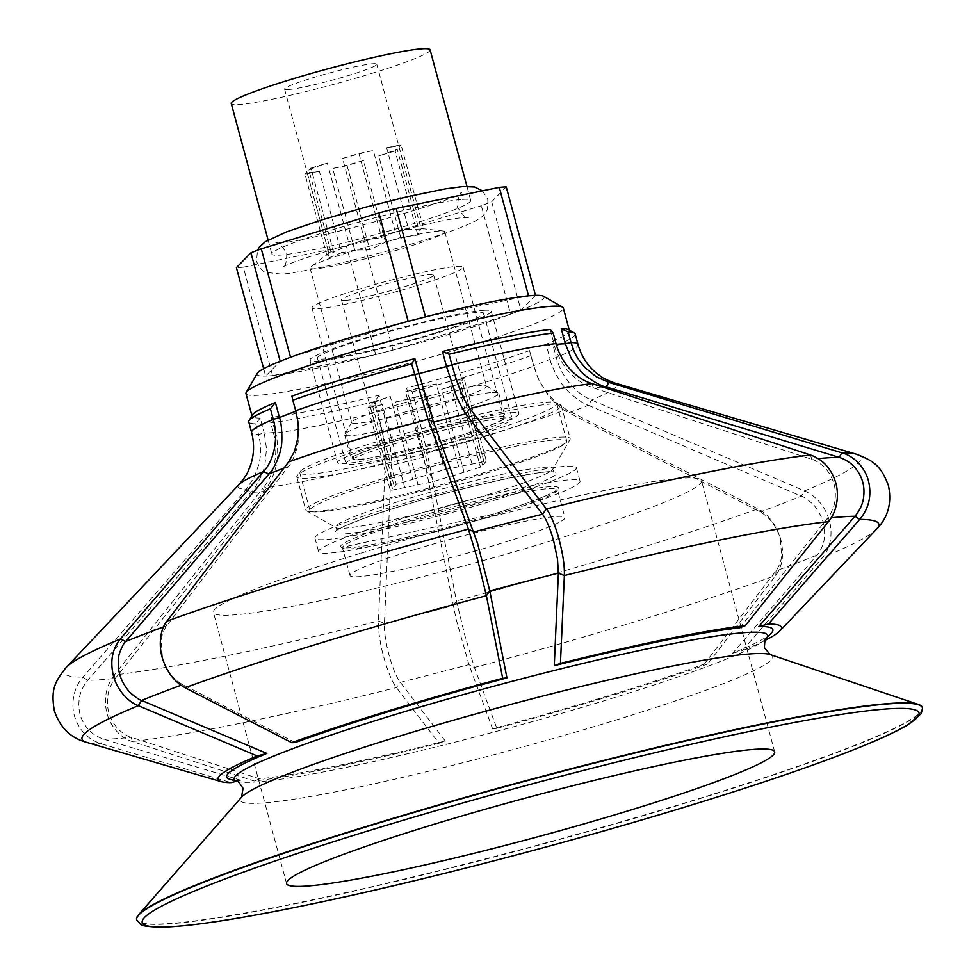 <?xml version="1.0" encoding="UTF-8"?>
<svg xmlns="http://www.w3.org/2000/svg" width="976" height="976" viewBox="0 0 976 976"><rect width="100%" height="100%" fill="white"/><g stroke="black" fill="none" stroke-linecap="round" stroke-linejoin="round"><path stroke-width="0.73" stroke-dasharray="4.88 3.66" d="M412.665 479.399A47.739 3.831 -15.1 0 1 427.915 474.739L444.3 469.737L458.659 466.796A47.739 3.831 -15.1 0 1 472.03 464.076L486.39 461.136L484.364 463.21A47.739 3.831 -15.1 0 1 484.462 463.368A47.739 3.831 -15.1 0 1 482.473 465.137L480.448 467.199L464.064 472.201A47.739 3.831 -15.1 0 1 448.814 476.861L432.429 481.863L418.07 484.804A47.739 3.831 -15.1 0 1 404.711 487.524L382.36 404.686A47.739 3.831 -15.1 0 1 373.735 405.87A47.739 3.831 -15.1 0 1 370.026 405.552L392.376 488.39A47.739 3.831 -15.1 0 1 392.279 488.232A47.739 3.831 -15.1 0 1 394.255 486.463L396.28 484.401L412.665 479.399L390.315 396.549A47.739 3.831 -15.1 0 0 371.905 403.625L394.255 486.463M458.659 466.796L436.309 383.958A47.739 3.831 -15.1 0 0 405.565 391.901L427.915 474.739M484.364 463.21L462.014 380.359A47.739 3.831 -15.1 0 0 458.293 380.054A47.739 3.831 -15.1 0 0 449.668 381.226L472.03 464.076M345.284 300.437A47.739 3.831 -15.1 0 1 341.478 299.961A47.739 3.831 -15.1 0 1 377.688 286.297A47.739 3.831 -15.1 0 1 429.843 274.61A47.739 3.831 -15.1 0 1 433.649 275.086A47.739 3.831 -15.1 0 1 397.439 288.75A47.739 3.831 -15.1 0 1 345.284 300.437M546.035 402.173A133.041 10.675 -15.1 0 1 556.649 403.491A133.041 10.675 -15.1 0 1 455.719 441.567A133.041 10.675 -15.1 0 1 310.38 474.129A133.041 10.675 -15.1 0 1 299.766 472.799A133.041 10.675 -15.1 0 1 400.697 434.723A133.041 10.675 -15.1 0 1 546.035 402.173M556.186 439.822A133.041 10.675 -15.1 0 1 566.812 441.14A133.041 10.675 -15.1 0 1 465.881 479.228A133.041 10.675 -15.1 0 1 320.543 511.778A133.041 10.675 -15.1 0 1 309.929 510.46A133.041 10.675 -15.1 0 1 410.847 472.372A133.041 10.675 -15.1 0 1 556.186 439.822M456.878 266.363A78.251 6.283 -15.1 0 1 463.124 267.131A78.251 6.283 -15.1 0 1 403.747 289.543A78.251 6.283 -15.1 0 1 318.261 308.684A78.251 6.283 -15.1 0 1 312.015 307.904A78.251 6.283 -15.1 0 1 371.38 285.504A78.251 6.283 -15.1 0 1 456.878 266.363M497.516 416.984A78.251 6.283 -15.1 0 1 503.762 417.765A78.251 6.283 -15.1 0 1 444.397 440.164A78.251 6.283 -15.1 0 1 358.9 459.306A78.251 6.283 -15.1 0 1 352.653 458.537A78.251 6.283 -15.1 0 1 412.018 436.126A78.251 6.283 -15.1 0 1 497.516 416.984M464.064 472.201L441.713 389.363A47.739 3.831 -15.1 0 0 460.123 382.287L482.473 465.137M418.07 484.804L395.719 401.953A47.739 3.831 -15.1 0 0 426.463 394.023L448.814 476.861M404.711 487.524L390.351 490.464L392.376 488.39M426.463 394.023L410.079 399.025L432.429 481.863M410.079 399.025L395.719 401.953M460.123 382.287L458.098 384.361L480.448 467.199M458.098 384.361L441.713 389.363M449.668 381.226L464.039 378.298L486.39 461.136M464.039 378.298L462.014 380.359M405.565 391.901L421.949 386.899L444.3 469.737M421.949 386.899L436.309 383.958M371.905 403.625L373.93 401.551L396.28 484.401M373.93 401.551L390.315 396.549M382.36 404.686L368.001 407.626L390.351 490.464M368.001 407.626L370.026 405.552M349.335 244.659A47.739 3.831 -15.1 0 1 364.585 240.011L381.665 237.583L395.329 232.068A47.739 3.831 -15.1 0 1 408.688 229.336L423.743 228.994L421.022 228.482A47.739 3.831 -15.1 0 1 421.12 228.64A47.739 3.831 -15.1 0 1 419.143 230.409L417.813 235.057L400.733 237.473A47.739 3.831 -15.1 0 1 385.483 242.133L369.794 249.722L354.739 250.063A47.739 3.831 -15.1 0 1 341.38 252.796L319.359 171.227A47.739 3.831 -15.1 0 1 310.746 172.398A47.739 3.831 -15.1 0 1 307.025 172.081L329.034 253.662A47.739 3.831 -15.1 0 1 328.949 253.504A47.739 3.831 -15.1 0 1 329.632 252.552A47.739 3.831 -15.1 0 1 330.925 251.735L333.646 252.247L349.335 244.659L327.326 163.09A47.739 3.831 -15.1 0 0 308.916 170.166L330.925 251.735M395.329 232.068L373.32 150.499A47.739 3.831 -15.1 0 0 342.564 158.429L364.585 240.011M443.238 230.983A69.808 5.6 -15.1 0 1 444.8 231.678A69.808 5.6 -15.1 0 1 391.84 251.662A69.808 5.6 -15.1 0 1 315.577 268.742A69.808 5.6 -15.1 0 1 310.014 268.046A69.808 5.6 -15.1 0 1 311.015 266.655A69.808 5.6 -15.1 0 1 369.465 246.233A69.808 5.6 -15.1 0 1 439.224 230.995A69.808 5.6 -15.1 0 1 443.238 230.983L421.022 228.482L399.013 146.9A47.739 3.831 -15.1 0 0 395.304 146.583A47.739 3.831 -15.1 0 0 386.679 147.766L408.688 229.336M288.396 89.56A47.739 3.831 -15.1 0 1 284.577 89.084A47.739 3.831 -15.1 0 1 320.799 75.42A47.739 3.831 -15.1 0 1 372.942 63.745A47.739 3.831 -15.1 0 1 376.76 64.221A47.739 3.831 -15.1 0 1 340.539 77.885A47.739 3.831 -15.1 0 1 288.396 89.56M341.38 252.796L327.716 258.311L329.034 253.662M535.482 295.338L520.952 310.197L491.684 201.751A148.694 11.932 -15.1 0 1 481.339 205.729L510.594 314.174L392.974 350.091A148.694 11.932 -15.1 0 1 375.687 354.556L272.597 375.614L243.341 267.168A148.694 11.932 -15.1 0 1 239.62 267.485A148.694 11.932 -15.1 0 1 236.399 267.656M272.597 375.614A148.694 11.932 -15.1 0 1 268.888 375.931A148.694 11.932 -15.1 0 1 265.655 376.102L280.197 361.242M263.654 368.684L265.655 376.102M483.742 310.331A93.903 7.54 -15.1 0 1 491.233 311.259A93.903 7.54 -15.1 0 1 419.997 338.135A93.903 7.54 -15.1 0 1 317.407 361.12A93.903 7.54 -15.1 0 1 309.904 360.181A93.903 7.54 -15.1 0 1 381.152 333.304A93.903 7.54 -15.1 0 1 483.742 310.331M511.375 412.75A93.903 7.54 -15.1 0 1 518.878 413.678A93.903 7.54 -15.1 0 1 447.63 440.566A93.903 7.54 -15.1 0 1 345.04 463.539A93.903 7.54 -15.1 0 1 337.537 462.612A93.903 7.54 -15.1 0 1 408.785 435.723A93.903 7.54 -15.1 0 1 511.375 412.75M430.099 49.825A102.98 8.259 -15.1 0 1 351.97 79.3A102.98 8.259 -15.1 0 1 239.462 104.505A102.98 8.259 -15.1 0 1 231.239 103.48M462.514 199.421A102.98 8.259 -15.1 0 1 470.737 200.446A102.98 8.259 -15.1 0 1 392.608 229.921A102.98 8.259 -15.1 0 1 280.1 255.126A102.98 8.259 -15.1 0 1 271.877 254.102A102.98 8.259 -15.1 0 1 350.006 224.626A102.98 8.259 -15.1 0 1 462.514 199.421M357.277 423.279A69.808 5.6 -15.1 0 1 351.714 422.596A69.808 5.6 -15.1 0 1 351.811 422.096A69.808 5.6 -15.1 0 1 407.334 401.856A69.808 5.6 -15.1 0 1 480.924 385.532A69.808 5.6 -15.1 0 1 486.158 385.849A69.808 5.6 -15.1 0 1 486.499 386.215A69.808 5.6 -15.1 0 1 433.539 406.199A69.808 5.6 -15.1 0 1 357.277 423.279M492.404 392.462A79.825 6.405 -15.1 0 1 498.382 392.816A79.825 6.405 -15.1 0 1 498.773 393.255A79.825 6.405 -15.1 0 1 438.212 416.105A79.825 6.405 -15.1 0 1 351.006 435.638A79.825 6.405 -15.1 0 1 344.638 434.845A79.825 6.405 -15.1 0 1 344.76 434.271A79.825 6.405 -15.1 0 1 408.236 411.128A79.825 6.405 -15.1 0 1 492.404 392.462M357.509 459.733A79.825 6.405 -15.1 0 1 351.14 458.94A79.825 6.405 -15.1 0 1 411.701 436.089A79.825 6.405 -15.1 0 1 498.907 416.557A79.825 6.405 -15.1 0 1 505.275 417.35A79.825 6.405 -15.1 0 1 444.714 440.2A79.825 6.405 -15.1 0 1 357.509 459.733M400.733 237.473L378.725 155.904A47.739 3.831 -15.1 0 0 397.134 148.828L419.143 230.409M354.739 250.063L332.731 168.494A47.739 3.831 -15.1 0 0 363.475 160.552L385.483 242.133M520.952 310.197A148.694 11.932 -15.1 0 1 510.594 314.174M425.463 316.883L528.541 295.826M290.543 357.265L408.163 321.348M392.974 350.091L363.719 241.645A148.694 11.932 -15.1 0 1 346.419 246.111L375.687 354.556M363.719 241.645L481.339 205.729M243.341 267.168L346.419 246.111M491.684 201.751L506.227 186.892M363.475 160.552L347.09 165.554L369.794 249.722M347.09 165.554L332.731 168.494M397.134 148.828L395.109 150.902L417.813 235.057M395.109 150.902L378.725 155.904M386.679 147.766L401.038 144.826L423.743 228.994M401.038 144.826L399.013 146.9M342.564 158.429L358.961 153.427L381.665 237.583M358.961 153.427L373.32 150.499M308.916 170.166L310.941 168.092L333.646 252.247M310.941 168.092L327.326 163.09M319.359 171.227L305 174.155L327.716 258.311M305 174.155L307.025 172.081M414.629 549.598A111.276 8.93 164.9 0 0 350.03 575.584A111.276 8.93 164.9 0 0 500.31 543.595A111.276 8.93 164.9 0 0 564.909 517.609A111.276 8.93 164.9 0 0 414.629 549.598M245.976 393.596A164.334 13.188 164.9 0 0 467.894 346.358A164.334 13.188 164.9 0 0 563.298 307.977M550.196 329.485L554.258 344.552A164.334 13.188 -15.1 0 1 556.235 344.345M568.605 329.681A164.334 13.188 -15.1 0 1 569.398 330.571A164.334 13.188 -15.1 0 1 568.41 332.67A164.334 13.188 -15.1 0 1 546.06 344.247L550.122 359.314A164.334 13.188 -15.1 0 1 533.604 365.658L529.541 350.591A164.334 13.188 -15.1 0 1 473.994 368.952A164.334 13.188 -15.1 0 1 406.602 388.131L410.664 403.198A164.334 13.188 -15.1 0 1 383.068 410.323L379.005 395.256A164.334 13.188 -15.1 0 1 316.322 409.652A164.334 13.188 -15.1 0 1 271.267 417.264L275.33 432.331A164.334 13.188 -15.1 0 1 264.264 433.1L260.202 418.033A164.334 13.188 -15.1 0 1 252.064 416.191A164.334 13.188 -15.1 0 1 252.308 415.02M295.203 742.553L182.719 684.64C177.522 681.626 173.386 678.003 170.324 673.782C166.53 668.401 163.907 662.972 162.419 657.519L161.199 639.988C161.943 634.693 163.797 629.935 166.774 625.738L288.359 466.54C292.458 463.149 298.229 446.13 298.168 441.555L298.632 426.549L295.996 411.225L291.934 396.158M236.595 781.239L240.694 780.19A282.869 22.692 -15.1 0 1 229.763 779.238M240.694 780.19L103.7 739.21C97.393 736.953 92.439 733.903 88.828 730.048C84.461 725.058 81.545 719.849 80.093 714.395C78.592 708.942 78.47 702.891 79.69 696.254C81.057 690.544 83.729 685.237 87.73 680.309L251.003 492.331C256.273 488.098 264.752 469.236 264.972 464.466L266.509 448.704L264.264 433.1L258.567 434.369C260.921 446.386 261.702 448.667 259.226 463.38L254.321 477.142L246.294 489.171L83.009 677.149C74.249 686.47 70.65 702.635 74.359 715.664C78.678 729.902 87.584 739.259 101.065 743.736L231.092 782.63M379.005 395.256L374.833 401.514L377.675 412.067C380.616 423.962 381.36 426.256 383.617 440.054C385.654 455.548 385.069 454.218 385.252 463.039L378.468 621.004C377.932 628.739 380.03 643.831 383.702 656.848C387.631 671.171 391.876 681.419 396.439 687.604L439.078 743.261L445.251 740.955A282.869 22.692 -15.1 0 1 259.677 778.86L131.235 737.283C128.417 737.405 117.913 729.682 117.327 728.157C113.094 723.082 110.251 717.86 108.8 712.492C107.311 707.112 107.079 701.073 108.08 694.351C107.799 692.875 112.643 680.113 115.266 678.381L264.008 491.428C269.669 485.609 275.574 470.566 276.513 463.771C278.294 459.318 278.014 437.809 275.33 432.331L273.573 433.32L270.73 422.779L271.267 417.264M445.251 740.955L400.343 682.309C392.267 672.11 383.605 639.512 384.434 623.396L391.254 465.43C391.754 462.124 390.388 445.141 389.485 440.579L383.068 410.323L377.675 412.067A169.031 13.566 -15.1 0 1 273.573 433.32C278.648 451.473 274.878 474.043 263.081 488L264.008 491.428A193.931 15.555 -15.1 0 1 251.003 492.331L246.294 489.171A196.408 15.762 -15.1 0 1 239.01 484.56M529.541 350.591L533.896 366.134C537.666 377.797 538.252 380.115 546.487 392.145L555.844 402.332L566.531 409.664L757.888 508.825C767.795 513.474 777.262 526.381 780.751 539.447C784.24 553.904 782.581 565.909 775.786 575.45L707.734 663.948L704.306 664.083A282.869 22.692 -15.1 0 1 608.646 695.693A282.869 22.692 -15.1 0 1 492.575 728.743L468.944 664.595L456.182 619.431L423.682 457.061L410.664 403.198L415.093 402.405L412.25 391.864L406.602 388.131M922.442 707.868A406.931 32.647 -15.1 0 1 686.14 802.54A406.931 32.647 -15.1 0 1 136.725 919.868M397.22 520.123A135.383 10.858 -15.1 0 1 580.049 481.205A135.383 10.858 -15.1 0 1 501.457 512.815A135.383 10.858 -15.1 0 1 318.627 551.733A135.383 10.858 -15.1 0 1 397.22 520.123M497.797 499.261A135.383 10.858 -15.1 0 1 314.967 538.179A135.383 10.858 -15.1 0 1 393.56 506.556A135.383 10.858 -15.1 0 1 576.389 467.65A135.383 10.858 -15.1 0 1 497.797 499.261M385.239 477.984A136.945 10.992 -15.1 0 1 570.179 438.614A136.945 10.992 -15.1 0 1 569.984 439.59A136.945 10.992 -15.1 0 1 490.684 470.603A136.945 10.992 -15.1 0 1 306.403 510.704A136.945 10.992 -15.1 0 1 305.744 509.972A136.945 10.992 -15.1 0 1 385.239 477.984M481.741 437.468A136.945 10.992 -15.1 0 1 296.802 476.837A136.945 10.992 -15.1 0 1 376.297 444.849A136.945 10.992 -15.1 0 1 561.237 405.479A136.945 10.992 -15.1 0 1 481.741 437.468M462.16 438.834A86.083 6.905 -15.1 0 1 345.907 463.588A86.083 6.905 -15.1 0 1 395.878 443.482A86.083 6.905 -15.1 0 1 512.132 418.728A86.083 6.905 -15.1 0 1 462.16 438.834M433.71 333.402A86.083 6.905 -15.1 0 1 317.456 358.143A86.083 6.905 -15.1 0 1 367.427 338.038A86.083 6.905 -15.1 0 1 483.681 313.296A86.083 6.905 -15.1 0 1 433.71 333.402M543.412 296.192A148.694 11.932 -15.1 0 1 457.805 331.718A148.694 11.932 -15.1 0 1 257.237 373.405M764.879 640.5A291.812 23.412 -15.1 0 1 742.333 650.663L822.475 557.516C830.259 549.122 833.101 534.031 829.405 520.757C825.171 506.532 816.9 496.577 804.578 490.891L591.602 400.038C575.169 393.572 561.054 375.748 556.308 357.521L553.465 346.98L546.06 344.247M575.145 333.865A169.031 13.566 -15.1 0 1 574.132 336.025A169.031 13.566 -15.1 0 1 553.465 346.98M707.734 663.948A291.812 23.412 -15.1 0 1 496.845 728.352L474.409 667.474L464.954 635.876L456.439 600.874L427.122 452.23L415.093 402.405A169.031 13.566 -15.1 0 0 533.896 366.134L539.094 380.445L547.194 393.779C549.488 397.94 563.433 411.189 568.862 412.726L566.531 409.664A196.408 15.762 -15.1 0 1 503.189 430.501A196.408 15.762 -15.1 0 1 427.122 452.23L423.682 457.061A193.931 15.555 -15.1 0 1 391.254 465.43L385.252 463.039A196.408 15.762 -15.1 0 1 314.736 479.143A196.408 15.762 -15.1 0 1 263.081 488L114.29 674.965L115.266 678.381A410.262 32.916 -15.1 0 1 87.73 680.309L83.009 677.149A412.738 33.111 -15.1 0 1 66.185 667.45M531.054 355.581A169.031 13.566 -15.1 0 1 477.02 373.344A169.031 13.566 -15.1 0 1 412.25 391.864M374.833 401.514A169.031 13.566 -15.1 0 1 314.833 415.203A169.031 13.566 -15.1 0 1 270.73 422.779M360.156 553.404A252.772 20.276 164.9 0 0 213.427 612.44A252.772 20.276 164.9 0 0 554.771 539.777A252.772 20.276 164.9 0 0 701.512 480.741A252.772 20.276 164.9 0 0 360.156 553.404M704.306 664.083L776.005 570.838C779.141 566.226 781.02 561.456 781.617 556.54L780.397 538.984C778.921 533.543 776.286 528.126 772.516 522.746C769.112 518.232 764.989 514.62 760.17 511.912L568.862 412.726A193.931 15.555 -15.1 0 0 588.284 405.272C580.891 402.905 568.605 392.706 564.531 387.24C560.895 384.227 550.696 365.341 550.122 359.314L556.308 357.521A169.031 13.566 -15.1 0 0 577.999 344.406M771.296 633.131A282.869 22.692 -15.1 0 1 732.647 653.2L817.083 555.063C819.401 553.782 824.256 542.046 824 540.326C824.964 533.884 824.696 527.955 823.207 522.538C821.804 517.195 819.047 511.839 814.936 506.483C814.521 505.153 804.139 496.345 801.247 496.125L588.284 405.272L591.602 400.038A196.408 15.762 -15.1 0 0 616.027 387.143A196.408 15.762 -15.1 0 0 615.063 383.092M260.202 418.033L255.724 423.828A169.031 13.566 -15.1 0 1 248.758 421.925M255.724 423.828L258.567 434.369A169.031 13.566 -15.1 0 1 251.601 432.478M439.078 743.261A291.812 23.412 -15.1 0 1 254.272 781.007L132.333 741.553C120.841 738.283 110.544 726.705 106.957 713.383C103.529 698.95 105.969 686.14 114.29 674.965A412.738 33.111 -15.1 0 0 225.31 656.079A412.738 33.111 -15.1 0 0 378.468 621.004L384.434 623.396A410.262 32.916 -15.1 0 0 453.047 605.681L456.439 600.874A412.738 33.111 -15.1 0 0 621.322 553.856A412.738 33.111 -15.1 0 0 757.888 508.825L760.17 511.912A410.262 32.916 -15.1 0 0 801.247 496.125L804.578 490.891A412.738 33.111 -15.1 0 0 858.441 462.746A412.738 33.111 -15.1 0 0 856.44 454.218M739.832 627.788L827.502 518.195C829.929 516.682 834.956 504.055 834.687 502.42C835.724 495.686 835.529 489.647 834.09 484.279C832.662 478.874 829.856 473.628 825.672 468.553C825.171 467.138 814.753 459.196 811.666 459.257L593.213 387.838C585.539 386.203 573.083 376.956 568.91 371.758C565.189 369.038 554.722 350.713 554.258 344.552L556.015 343.552M732.647 653.2L742.333 650.663M492.575 728.743L496.845 728.352M259.677 778.86L254.272 781.007M765.965 638.731A276.208 22.155 -15.1 0 1 607.157 699.829A276.208 22.155 -15.1 0 1 237.192 781.41M401.502 506.007A114.765 9.211 -15.1 0 1 547.329 471.872A114.765 9.211 -15.1 0 1 489.867 499.822A114.765 9.211 -15.1 0 1 344.04 533.945A114.765 9.211 -15.1 0 1 401.502 506.007M407.114 521.733A111.276 8.93 164.9 0 0 342.515 547.719A111.276 8.93 164.9 0 0 492.795 515.731A111.276 8.93 164.9 0 0 557.394 489.745A111.276 8.93 164.9 0 0 407.114 521.733M406.126 520.269A112.789 9.052 164.9 0 0 349.652 547.731A112.789 9.052 164.9 0 0 492.965 514.193A112.789 9.052 164.9 0 0 549.439 486.719A112.789 9.052 164.9 0 0 406.126 520.269M180.975 685.286A410.188 32.916 -15.1 0 1 182.719 684.64L185.025 687.726M876.521 529.175A412.653 33.111 -15.1 0 1 822.475 557.516L817.083 555.063A410.188 32.916 -15.1 0 1 776.005 570.838L775.786 575.45A412.653 33.111 -15.1 0 1 474.409 667.474L468.944 664.595A410.188 32.916 -15.1 0 1 400.343 682.309L396.439 687.604A412.653 33.111 -15.1 0 1 132.333 741.553L131.235 737.283A410.188 32.916 -15.1 0 1 103.7 739.21L101.065 743.736A412.653 33.111 -15.1 0 1 86.535 742.333M770.186 654.579A275.757 22.131 -15.1 0 1 612.696 721.02A275.757 22.131 -15.1 0 1 241.511 797.221M922.491 708.186A406.894 32.647 -15.1 0 1 686.213 802.858A406.894 32.647 -15.1 0 1 136.86 920.173M487.622 494.734A112.557 9.028 164.9 0 0 552.806 469.249A112.557 9.028 164.9 0 0 400.965 500.81A112.557 9.028 164.9 0 0 336.171 527.699A112.557 9.028 164.9 0 0 487.622 494.734M163.553 626.909A410.262 32.916 -15.1 0 1 166.774 625.738L166.969 621.139M828.465 521.623L827.502 518.195A410.188 32.916 -15.1 0 1 831.162 517.817M592.066 383.592L593.213 387.838A193.931 15.555 -15.1 0 1 602.643 387.045M810.568 454.999L811.666 459.257A410.262 32.916 -15.1 0 1 818.217 458.586M283.796 468.212A193.931 15.555 -15.1 0 1 288.359 466.54L288.615 461.929M341.478 299.961L392.279 488.232M556.649 403.491L566.812 441.14M463.124 267.131L503.762 417.765M312.015 307.904L352.653 458.537M299.766 472.799L309.929 510.46M433.649 275.086L484.462 463.368M284.577 89.084L328.949 253.504M491.233 311.259L518.878 413.678M467.065 186.819L470.737 200.446M310.014 268.046L351.714 422.596M486.158 385.849L498.382 392.816M344.638 434.845L351.14 458.94M498.773 393.255L505.275 417.35M351.811 422.096L344.76 434.271M444.8 231.678L486.499 386.215M268.083 240.011L271.877 254.102M309.904 360.181L337.537 462.612M329.632 252.552L311.015 266.655M376.76 64.221L421.12 228.64M306.403 510.704L336.171 527.699L336.903 530.615C331.023 532.737 353.739 519.94 401.6 505.983C465.223 485.877 551.586 468.151 553.636 472.14L552.806 469.249L569.984 439.59M350.03 575.584L342.308 547.365L492.941 514.193C525.491 504.153 546.206 496.491 555.088 491.196L557.394 489.33L564.909 517.609M314.967 538.179L318.627 551.733M296.802 476.837L305.744 509.972M317.456 358.143L345.907 463.588M286.578 883.561L213.427 612.44M774.663 751.862L701.512 480.741M483.681 313.296L512.132 418.728M561.237 405.479L570.179 438.614M576.389 467.65L580.049 481.205M482.449 190.82L487.719 199.092C488.207 207.193 487.268 211.963 484.913 213.415C481.839 217.563 478.594 220.43 457.646 228.726C424.206 241.011 383.739 252.784 336.232 264.057C306.086 270.73 287.688 274.061 281.039 274.049L266.155 272.438C263.386 272.377 260.177 268.729 256.529 261.483L257.505 250.234M278.855 242.817C299.071 244.122 450.448 202.898 461.721 192.736C459.537 192.199 458.134 197.03 457.5 207.254C463.088 215.696 466.735 219.173 468.443 217.672L465.393 217.746C443.397 215.989 279.978 262.715 282.528 267.839C285.346 266.973 286.749 262.141 286.749 253.321C281.161 244.878 277.513 241.401 275.793 242.902L278.855 242.817"/><path stroke-width="1.46" d="M250.93 252.796A148.694 11.932 -15.1 0 1 261.287 248.819L290.543 357.265A148.694 11.932 -15.1 0 0 280.197 361.242L250.93 252.796L236.399 267.656L263.654 368.684M268.083 240.011L231.239 103.48A102.98 8.259 -15.1 0 1 309.368 74.005A102.98 8.259 -15.1 0 1 421.876 48.8A102.98 8.259 -15.1 0 1 430.099 49.825L467.065 186.819M499.285 187.38L528.541 295.826A148.694 11.932 -15.1 0 1 535.482 295.338L506.227 186.892A148.694 11.932 -15.1 0 0 499.285 187.38L396.195 208.437L425.463 316.883A148.694 11.932 -15.1 0 0 408.163 321.348L378.908 212.902A148.694 11.932 -15.1 0 1 396.195 208.437M378.908 212.902L261.287 248.819M569.264 330.059L563.298 307.977A164.334 13.188 164.9 0 0 562.505 307.086A164.334 13.188 164.9 0 0 341.368 355.215A164.334 13.188 164.9 0 0 246.208 392.437A164.334 13.188 164.9 0 0 245.976 393.596L251.93 415.678M292.849 400.209L295.691 410.75C298.278 422.632 298.949 424.95 297.692 438.797L294.484 451.4L288.615 461.929L166.969 621.139C160.43 628.934 158.502 643.989 162.065 657.068C166.347 671.366 173.996 681.59 185.025 687.726L291.787 742.687A291.812 23.412 -15.1 0 1 502.677 678.296L486.39 595.702L477.862 560.639L468.419 529.09L428.025 419.351L411.652 363.926A169.031 13.566 -15.1 0 0 346.883 382.458A169.031 13.566 -15.1 0 0 292.849 400.209L291.934 396.158A164.334 13.188 -15.1 0 1 347.468 377.81A164.334 13.188 -15.1 0 1 414.861 358.619L418.936 373.686A164.334 13.188 -15.1 0 1 446.52 366.561L442.457 351.494A164.334 13.188 -15.1 0 1 505.153 337.098A164.334 13.188 -15.1 0 1 550.196 329.485L553.172 333.011A169.031 13.566 -15.1 0 0 509.069 340.587A169.031 13.566 -15.1 0 0 449.07 354.276L451.912 364.817C455.328 376.455 455.841 378.822 460.562 390.888C466.211 403.893 466.028 402.344 469.895 408.541L546.389 508.96C550.281 513.657 555.734 526.552 559.114 539.667C562.945 554.1 564.689 566.068 564.36 575.572L560.444 663.387A291.812 23.412 -15.1 0 1 745.249 625.64L828.465 521.623C836.542 512.205 839.458 496.442 835.871 483.132C831.576 468.968 823.146 459.586 810.568 454.999L592.066 383.592C575.169 378.651 560.761 361.803 556.015 343.552L553.172 333.011M768.417 624.018L758.816 626.458L855.025 516.267C859.27 510.887 861.967 505.556 863.113 500.298C864.358 493.649 864.224 487.597 862.735 482.156C861.283 476.691 858.38 471.481 854.012 466.504C849.998 462.38 845.07 459.318 839.201 457.329L606.218 386.935C599.618 386.228 582.965 374.821 580.391 370.868L571.216 358.302L565.324 343.784L561.261 328.717A164.334 13.188 -15.1 0 1 568.605 329.681L574.339 332.95A169.031 13.566 -15.1 0 1 575.145 333.865L577.999 344.406C581.22 355.789 587.137 365.158 595.738 372.515L600.191 375.931C602.509 377.956 607.475 380.347 615.063 383.092L856.44 454.218A412.738 33.111 -15.1 0 0 841.849 452.803C853.963 455.938 865.114 467.748 868.457 480.851C871.897 495.369 868.994 508.228 859.746 519.439L768.417 624.018A291.812 23.412 -15.1 0 1 779.873 630.911A291.812 23.412 -15.1 0 1 764.879 640.5M291.787 742.687L295.203 742.553A282.869 22.692 -15.1 0 1 390.864 710.943A282.869 22.692 -15.1 0 1 506.947 677.905L489.781 590.883L477.569 543.473L433.539 422.205L418.936 373.686L414.495 374.479A169.031 13.566 -15.1 0 0 295.691 410.75M136.86 920.173C142.618 925.285 137.03 925.736 157.941 927.2C188.99 927.2 247.087 918.013 332.255 899.628C437.553 876.863 573.254 841.239 685.628 806.847C762.402 783.338 822.463 762.671 865.822 744.834C884.183 737.246 898.091 730.634 907.558 725.022L921.246 713.59L922.491 708.186A406.894 32.647 -15.1 0 0 372.942 824.793A406.894 32.647 -15.1 0 0 136.86 920.173L136.725 919.868A406.931 32.647 -15.1 0 1 138.397 914.988L241.511 797.221A275.757 22.131 -15.1 0 1 400.38 735.88A275.757 22.131 -15.1 0 1 770.186 654.579L764.379 647.674C764.855 640.036 765.379 637.06 765.965 638.731A276.208 22.155 -15.1 0 0 394.499 714.725A276.208 22.155 -15.1 0 0 237.192 781.41L229.763 779.238A282.869 22.692 -15.1 0 1 266.863 753.448L141.642 700.426C138.921 700.219 128.625 691.777 127.978 690.13C123.83 684.786 121.048 679.394 119.609 673.965C118.133 668.645 117.864 662.753 118.791 656.311C118.474 654.957 123.22 642.879 125.684 641.513L268.937 473.994C274.317 468.907 280.039 454.816 280.881 448.289C282.589 444.129 282.04 423.181 279.465 417.569A164.334 13.188 -15.1 0 1 295.838 411.274M138.397 914.988A406.931 32.647 -15.1 0 1 372.832 824.476A406.931 32.647 -15.1 0 1 918.538 704.489A406.931 32.647 -15.1 0 1 922.442 707.868L922.491 708.186M246.208 392.437L257.237 373.405A148.694 11.932 -15.1 0 1 343.332 339.733A148.694 11.932 -15.1 0 1 543.412 296.192L562.505 307.086M411.652 363.926L414.861 358.619M236.595 781.239L231.092 782.63A291.812 23.412 -15.1 0 1 221.235 781.642A291.812 23.412 -15.1 0 1 257.188 755.985L138.336 705.66C127.124 701.366 116.9 689.105 113.411 675.758C109.922 661.386 112.216 649.162 120.28 639.073L263.544 471.554C274.878 459.123 278.355 437.516 273.28 419.363L270.437 408.822L275.403 402.502L279.465 417.569L273.28 419.363A169.031 13.566 -15.1 0 0 251.601 432.478C254.529 443.934 254.126 455.011 250.393 465.698L248.27 470.883C247.282 473.811 244.195 478.362 239.01 484.56A196.408 15.762 -15.1 0 1 239.12 484.438A196.408 15.762 -15.1 0 1 263.544 471.554L268.937 473.994A193.931 15.555 -15.1 0 1 283.796 468.212M251.601 432.478L248.758 421.925A169.031 13.566 -15.1 0 1 249.002 420.729L252.308 415.02A164.334 13.188 -15.1 0 1 253.052 414.08A164.334 13.188 -15.1 0 1 275.403 402.502M249.002 420.729A169.031 13.566 -15.1 0 1 249.771 419.765A169.031 13.566 -15.1 0 1 270.437 408.822M433.32 824.525A252.772 20.276 164.9 0 0 286.578 883.561A252.772 20.276 164.9 0 0 627.934 810.897A252.772 20.276 164.9 0 0 774.663 751.862A252.772 20.276 164.9 0 0 433.32 824.525M561.261 328.717L568.178 331.962A169.031 13.566 -15.1 0 1 574.339 332.95M568.178 331.962L571.021 342.503C575.023 354.032 575.486 356.399 584.966 367.562L596.007 376.59L608.853 382.421L841.849 452.803L839.201 457.329A410.262 32.916 -15.1 0 0 818.217 458.586M442.457 351.494L449.07 354.276M758.816 626.458A282.869 22.692 -15.1 0 1 771.296 633.131L765.965 638.731M560.444 663.387L554.27 665.693A282.869 22.692 -15.1 0 1 739.832 627.788L745.249 625.64M554.27 665.693L558.382 573.168L557.467 558.919L553.758 541.424C550.976 530.554 546.121 518.671 542.497 514.242L465.967 413.836C464.137 412.214 457.341 398.916 455.877 394.755L446.52 366.561L451.912 364.817A169.031 13.566 -15.1 0 1 556.015 343.552M506.947 677.905L502.677 678.296M266.863 753.448L257.188 755.985M556.235 344.345A164.334 13.188 -15.1 0 1 565.324 343.784L571.021 342.503A169.031 13.566 -15.1 0 1 577.999 344.406M221.235 781.642L86.535 742.333A412.653 33.111 -15.1 0 1 138.336 705.66L141.642 700.426A410.188 32.916 -15.1 0 1 180.975 685.286M685.469 806.871A402.234 32.269 -15.1 0 1 174.375 926.492A402.234 32.269 -15.1 0 1 375.772 828.551A402.234 32.269 -15.1 0 1 886.867 708.93A402.234 32.269 -15.1 0 1 685.469 806.871M288.615 461.929A196.408 15.762 -15.1 0 1 351.958 441.091A196.408 15.762 -15.1 0 1 428.025 419.351L433.539 422.205A193.931 15.555 -15.1 0 1 465.967 413.836L469.895 408.541A196.408 15.762 -15.1 0 1 540.411 392.437A196.408 15.762 -15.1 0 1 592.066 383.592M166.969 621.139A412.738 33.111 -15.1 0 1 303.536 576.108A412.738 33.111 -15.1 0 1 468.419 529.09L473.885 531.957A410.262 32.916 -15.1 0 1 542.497 514.242L546.389 508.96A412.738 33.111 -15.1 0 1 699.56 473.872A412.738 33.111 -15.1 0 1 810.568 454.999M86.535 742.333C70.809 738.124 60.073 727.632 54.363 710.833C50.484 688.788 55.303 681.272 66.185 667.45A412.738 33.111 -15.1 0 1 66.417 667.206A412.738 33.111 -15.1 0 1 120.28 639.073L125.684 641.513A410.262 32.916 -15.1 0 1 163.553 626.909M831.162 517.817A410.188 32.916 -15.1 0 1 855.025 516.267L859.746 519.439A412.653 33.111 -15.1 0 1 876.521 529.175C888.001 517.634 891.991 503.165 888.489 485.767C880.742 464.771 872.8 460.696 856.44 454.218M602.643 387.045A193.931 15.555 -15.1 0 1 606.218 386.935L608.853 382.421A196.408 15.762 -15.1 0 1 615.063 383.092M185.025 687.726A412.653 33.111 -15.1 0 1 486.39 595.702L489.781 590.883A410.188 32.916 -15.1 0 1 558.382 573.168L564.36 575.572A412.653 33.111 -15.1 0 1 828.465 521.623M237.192 781.41C236.851 779.665 238.815 781.971 243.061 788.34L241.511 797.221M779.873 630.911L876.521 529.175M239.01 484.56L66.185 667.45M770.186 654.579L918.538 704.489M257.505 250.234L259.335 247.16L265.252 241.719L286.602 231.837L322.483 219.661L365.597 207.18L408.017 196.518L445.593 188.819L463.21 186.526L474.531 186.989L482.449 190.82"/></g></svg>
